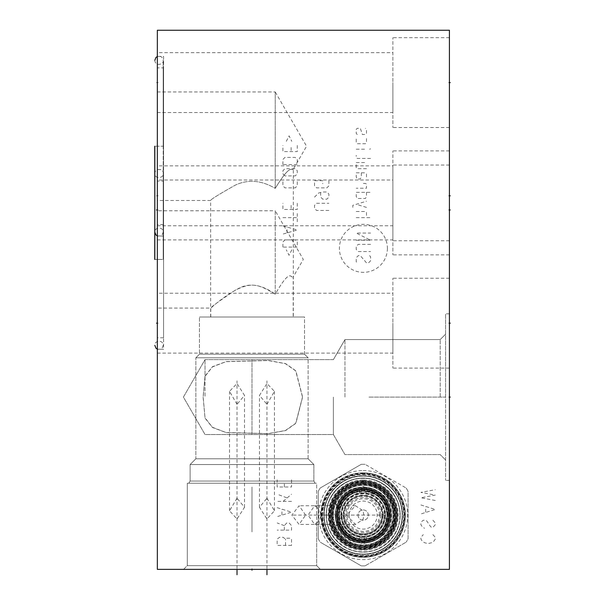 <?xml version="1.0" encoding="UTF-8"?>
<svg xmlns="http://www.w3.org/2000/svg" width="605" height="605" viewBox="0 0 605 605"><rect width="100%" height="100%" fill="white"/><g stroke="black" fill="none" stroke-linecap="round" stroke-linejoin="round"><path stroke-width="0.45" stroke-dasharray="3.02 2.27" d="M157.345 30.25L449.424 30.25L449.424 569.365L157.345 569.365L157.345 30.25M157.345 52.65L157.345 112.553L157.345 52.65L392.879 52.65L392.879 82.605L392.879 37.676L392.879 127.526L392.879 52.65M157.345 180.003L157.345 239.905L157.345 180.003L392.879 180.003L392.879 209.958L392.879 165.029L392.879 254.879L392.879 180.003M157.345 293.221L157.345 353.116L157.345 293.221L392.879 293.221L392.879 323.168L392.879 278.24L392.879 368.097L392.879 293.221M157.345 165.868L157.345 225.771L157.345 165.868L392.879 165.868L392.879 195.816L392.879 150.895L392.879 240.745L392.879 165.868M157.345 56.363L157.345 236.071L157.345 56.363L163.577 56.363L163.577 236.071L157.345 236.071M157.345 169.582L157.345 349.289L157.345 169.582L163.577 169.582L163.577 349.289L157.345 349.289M157.345 67.866L157.345 224.568L157.345 67.866L163.577 67.866L163.577 224.568L157.345 224.568M157.345 91.945L157.345 200.489L157.345 91.945L275.23 91.945L275.23 188.374C261.315 180.214 247.974 179.148 235.216 185.183C218.632 194.538 210.442 199.642 210.653 200.489C210.442 199.642 218.624 194.538 235.216 185.183C247.974 179.156 261.315 180.214 275.23 188.374C291.36 162.087 291.338 171.563 293.319 169.158C291.156 171.623 291.36 162.117 275.23 188.374L275.23 91.945L306.561 146.221L293.319 169.158L293.319 316.997L210.653 316.997L293.319 316.997M157.345 181.084L157.345 337.787L157.345 181.084L163.577 181.084L163.577 337.787L157.345 337.787M157.345 210.79L157.345 308.074L157.345 210.79L275.23 210.79L275.23 294.181C261.171 284.161 248.617 282.444 237.576 289.016C220.076 298.628 209.89 309.329 210.774 308.074C210.321 307.552 218.481 301.592 235.269 290.203C250.825 282.618 257.412 283.261 275.23 294.181C291.096 266.586 290.687 278.829 293.198 276.946C290.445 278.829 291.156 266.601 275.23 294.181L275.23 210.79L303.309 259.432L293.198 276.946L293.198 316.997L210.774 316.997L293.198 316.997M449.424 82.605L449.424 37.676L449.424 127.526L449.424 82.605L448.57 82.605L449.424 82.605M449.424 209.958L449.424 165.029L449.424 254.879L449.424 209.958L448.57 209.958L449.424 209.958M449.424 323.168L449.424 368.097L449.424 323.168L448.57 323.168L449.424 323.168M449.424 195.816L449.424 240.745L449.424 195.816L448.57 195.816L449.424 195.816M449.424 397.084L449.424 313.821L449.424 480.347L449.424 313.821L449.424 480.347L449.424 397.084L448.57 397.084L449.424 397.084M363.166 472.86A42.229 42.229 0 0 0 320.937 515.089A42.229 42.229 0 0 0 363.166 557.326A42.229 42.229 0 0 0 405.395 515.089A42.229 42.229 0 0 0 363.166 472.86A42.229 42.229 0 0 1 405.395 515.089A42.229 42.229 0 0 1 363.166 557.326A42.229 42.229 0 0 1 320.937 515.089A42.229 42.229 0 0 1 363.166 472.86M316.68 523.121L316.68 565.652L187.293 565.652L187.293 483.229L187.293 565.652L316.68 565.652L320.393 569.365L316.68 565.652L187.293 565.652L183.58 569.365L320.393 569.365L183.58 569.365L320.393 569.365L183.58 569.365L187.293 565.652L316.68 565.652L316.68 483.229L187.293 483.229L316.68 483.229L187.293 483.229L316.68 483.229L316.68 507.066L314.66 505.75L308.036 515.089L314.66 524.437L316.68 523.121L316.68 507.066M305.608 515.089L299.097 505.75L291.86 515.089L299.097 524.437L305.608 515.089M237.016 498.18L229.522 510.779L237.016 518.999L244.503 507.308L237.016 498.18M188.851 483.229L315.122 483.229L313.866 481.043L313.866 464.534L308.119 458.787L308.119 357.789L304.519 354.197L304.519 316.997L199.453 316.997L304.519 316.997L199.453 316.997L304.519 316.997L304.519 354.197L199.453 354.197L304.519 354.197L308.119 357.789L195.861 357.789L308.119 357.789L195.861 357.789L199.453 354.197L199.453 316.997L199.453 354.197L304.519 354.197L199.453 354.197L195.861 357.789L308.119 357.789L308.119 458.787L195.861 458.787L308.119 458.787L313.866 464.534L190.114 464.534L313.866 464.534L190.114 464.534L195.861 458.787L195.861 357.789L195.861 458.787L308.119 458.787L195.861 458.787L190.114 464.534L313.866 464.534L313.866 481.043L190.114 481.043L313.866 481.043L315.122 483.229L188.851 483.229L190.114 481.043L190.114 464.534L190.114 481.043L313.866 481.043L190.114 481.043L188.851 483.229L315.122 483.229L188.851 483.229M302.485 397.084L295.709 370.88L285.378 363.643L268.007 360.542L226.005 361.684L212.431 366.887L205.027 376.393L203.174 397.084L205.027 417.783L212.431 427.289L226.005 432.484L268.007 433.626L285.378 430.533L295.709 423.288L302.485 397.084M266.964 404.329L274.451 391.352L266.964 383.51L259.477 395.398L266.964 404.329M210.774 316.997L210.774 308.074L157.345 308.074M266.964 498.18L274.451 510.779L266.964 518.999L259.477 507.308L266.964 498.18M346.476 515.089L355.498 524.437L363.166 519.302L363.817 515.089L363.166 510.885L355.498 505.75L346.476 515.089M316.627 507.323A9.347 9.204 -90 0 1 320.718 515.089A9.347 9.204 90 0 1 316.627 522.864M363.166 490.776A24.321 24.321 0 0 1 387.487 515.089A24.321 24.321 0 0 1 363.166 539.41A24.321 24.321 0 0 1 338.845 515.089A24.321 24.321 0 0 1 363.166 490.776A24.321 24.321 0 0 0 338.845 515.089A24.321 24.321 0 0 0 363.166 539.41A24.321 24.321 0 0 0 387.487 515.089A24.321 24.321 0 0 0 363.166 490.776M363.166 485.323A29.774 29.774 0 0 1 392.94 515.089A29.774 29.774 0 0 1 363.166 544.863A29.774 29.774 0 0 1 333.393 515.089A29.774 29.774 0 0 1 363.166 485.323M363.166 484.121A30.968 30.968 0 0 1 394.135 515.089A30.968 30.968 0 0 1 363.166 546.065A30.968 30.968 0 0 1 332.198 515.089A30.968 30.968 0 0 1 363.166 484.121A30.968 30.968 0 0 1 394.135 515.089A30.968 30.968 0 0 1 363.166 546.065A30.968 30.968 0 0 1 332.198 515.089A30.968 30.968 0 0 1 363.166 484.121A30.968 30.968 0 0 0 332.198 515.089A30.968 30.968 0 0 0 363.166 546.065A30.968 30.968 0 0 0 394.135 515.089A30.968 30.968 0 0 0 363.166 484.121M363.166 480.71A34.387 34.387 0 0 0 328.78 515.089A34.387 34.387 0 0 0 363.166 549.476A34.387 34.387 0 0 0 397.545 515.089A34.387 34.387 0 0 0 363.166 480.71A34.387 34.387 0 0 0 328.78 515.089A34.387 34.387 0 0 0 363.166 549.476A34.387 34.387 0 0 0 397.545 515.089A34.387 34.387 0 0 0 363.166 480.71A34.387 34.387 0 0 1 397.545 515.089A34.387 34.387 0 0 1 363.166 549.476A34.387 34.387 0 0 1 328.78 515.089A34.387 34.387 0 0 1 363.166 480.71M328.78 515.089L329.982 506.083L328.78 515.089L329.982 506.083L328.78 515.089L330.05 524.331L328.78 515.089M363.166 475.711A39.386 39.386 0 0 1 402.552 515.089A39.386 39.386 0 0 1 363.166 554.475A39.386 39.386 0 0 1 323.781 515.089A39.386 39.386 0 0 1 363.166 475.711A39.386 39.386 0 0 0 323.781 515.089A39.386 39.386 0 0 0 363.166 554.475A39.386 39.386 0 0 0 402.552 515.089A39.386 39.386 0 0 0 363.166 475.711M363.166 474.539A40.55 40.55 0 0 1 403.716 515.089A40.55 40.55 0 0 1 363.166 555.647A40.55 40.55 0 0 1 322.609 515.089A40.55 40.55 0 0 1 363.166 474.539M237.016 404.329L229.522 391.352L237.016 383.51L244.503 395.398L237.016 404.329M205.027 376.038L212.521 366.645L226.232 361.571L268.31 360.512L285.605 363.605L295.875 370.85L302.606 397.084L295.875 423.318L285.605 430.571L268.31 433.664L226.232 432.605L212.521 427.531L205.027 418.138L203.106 397.084L205.027 376.038L205.027 359.65L205.027 397.084L205.027 376.393M210.653 316.997L210.653 200.489L157.345 200.489M333.37 397.084L333.37 434.526L333.37 397.084M344.956 397.084L344.956 339.579L344.956 397.084M440.198 397.084L440.198 339.579L440.198 397.084M445.59 397.084L445.59 313.821L445.59 480.347L445.59 313.821L445.59 397.084L368.558 397.084L445.59 397.084M392.879 82.605L392.879 112.553L392.879 82.605M157.345 112.553L392.879 112.553M392.879 209.958L392.879 239.905L392.879 209.958M157.345 239.905L392.879 239.905M392.879 323.168L392.879 353.116L392.879 323.168M157.345 353.116L392.879 353.116M392.879 195.816L392.879 225.771L392.879 195.816M157.345 225.771L392.879 225.771M163.577 56.363L163.577 236.071M163.577 67.866L163.577 224.568M163.577 169.582L163.577 349.289M163.577 181.084L163.577 337.787M349.145 515.089A14.013 14.013 0 0 0 363.166 529.11A14.013 14.013 0 0 0 377.18 515.089A14.013 14.013 0 0 0 363.166 501.076A14.013 14.013 0 0 0 349.145 515.089M358.016 515.089A5.15 5.15 0 0 0 363.166 520.247A5.15 5.15 0 0 0 368.316 515.089A5.15 5.15 0 0 0 363.166 509.939A5.15 5.15 0 0 0 358.016 515.089A5.15 5.15 0 0 0 363.166 520.247A5.15 5.15 0 0 0 368.316 515.089A5.15 5.15 0 0 0 363.166 509.939A5.15 5.15 0 0 0 358.016 515.089M386.943 515.089A23.784 23.784 0 0 0 363.166 491.313A23.784 23.784 0 0 0 339.382 515.089A23.784 23.784 0 0 0 363.166 538.873A23.784 23.784 0 0 0 386.943 515.089A23.784 23.784 0 0 0 363.166 491.313A23.784 23.784 0 0 0 339.382 515.089A23.784 23.784 0 0 0 363.166 538.873A23.784 23.784 0 0 0 386.943 515.089A23.784 23.784 0 0 0 363.166 491.313A23.784 23.784 0 0 0 339.382 515.089M393.953 515.089A30.787 30.787 0 0 1 363.166 545.884A30.787 30.787 0 0 1 332.379 515.089A30.787 30.787 0 0 1 363.166 484.302A30.787 30.787 0 0 1 393.953 515.089A30.787 30.787 0 0 1 363.166 545.884A30.787 30.787 0 0 1 332.379 515.089A30.787 30.787 0 0 1 363.166 484.302A30.787 30.787 0 0 1 393.953 515.089A30.787 30.787 0 0 0 363.166 484.302A30.787 30.787 0 0 0 332.379 515.089A30.787 30.787 0 0 0 363.166 545.884A30.787 30.787 0 0 0 393.953 515.089A30.787 30.787 0 0 0 363.166 484.302A30.787 30.787 0 0 0 332.379 515.089A30.787 30.787 0 0 0 363.166 545.884A30.787 30.787 0 0 0 393.953 515.089A30.787 30.787 0 0 1 363.166 545.884A30.787 30.787 0 0 1 332.379 515.089M337.287 515.089A25.879 25.879 0 0 1 363.166 489.218A25.879 25.879 0 0 1 389.045 515.089A25.879 25.879 0 0 1 363.166 540.968A25.879 25.879 0 0 1 337.287 515.089A25.879 25.879 0 0 1 363.166 489.218A25.879 25.879 0 0 1 389.045 515.089A25.879 25.879 0 0 1 363.166 540.968A25.879 25.879 0 0 1 337.287 515.089A25.879 25.879 0 0 1 363.166 489.218A25.879 25.879 0 0 1 389.045 515.089A25.879 25.879 0 0 1 363.166 540.968A25.879 25.879 0 0 1 337.287 515.089A25.879 25.879 0 0 1 363.166 489.218A25.879 25.879 0 0 1 389.045 515.089A25.879 25.879 0 0 1 363.166 540.968A25.879 25.879 0 0 1 337.287 515.089A25.879 25.879 0 0 0 363.166 540.968A25.879 25.879 0 0 0 389.045 515.089A25.879 25.879 0 0 0 363.166 489.218A25.879 25.879 0 0 0 337.287 515.089A25.879 25.879 0 0 1 363.166 489.218A25.879 25.879 0 0 1 389.045 515.089A25.879 25.879 0 0 1 363.166 540.968A25.879 25.879 0 0 1 337.287 515.089M332.319 515.089A30.847 30.847 0 0 0 363.166 545.944A30.847 30.847 0 0 0 394.014 515.089A30.847 30.847 0 0 0 363.166 484.242A30.847 30.847 0 0 0 332.319 515.089A30.847 30.847 0 0 0 363.166 545.944A30.847 30.847 0 0 0 394.014 515.089A30.847 30.847 0 0 0 363.166 484.242A30.847 30.847 0 0 0 332.319 515.089A30.847 30.847 0 0 0 363.166 545.944A30.847 30.847 0 0 0 394.014 515.089A30.847 30.847 0 0 0 363.166 484.242A30.847 30.847 0 0 0 332.319 515.089A30.847 30.847 0 0 0 363.166 545.944A30.847 30.847 0 0 0 394.014 515.089A30.847 30.847 0 0 0 363.166 484.242A30.847 30.847 0 0 0 332.319 515.089M341.129 518.387L335.389 518.387L335.253 516.897A27.974 27.974 0 0 0 361.359 543.01L364.974 543.01A27.974 27.974 0 0 0 391.08 516.897L391.14 515.089A27.974 27.974 0 0 1 363.166 543.071A27.974 27.974 0 0 1 335.193 515.089L335.253 516.897L334.656 515.089L335.253 513.29L335.193 515.089A27.974 27.974 0 0 1 363.166 487.116A27.974 27.974 0 0 1 391.14 515.089L391.08 513.29L391.677 515.089L390.943 518.387L385.204 518.387M366.464 537.134L366.464 542.874L363.166 543.608L359.869 542.874L359.869 537.134M385.445 515.089C385.188 519.317 385.188 519.317 385.445 515.089C385.188 519.317 385.188 519.317 385.445 515.089C385.188 510.87 385.188 510.87 385.445 515.089C385.188 510.87 385.188 510.87 385.445 515.089M385.204 511.8L390.943 511.8L391.08 513.29A27.974 27.974 0 0 0 364.974 487.176L366.464 487.312L366.464 493.052M364.974 487.176L361.359 487.176L363.166 486.579L364.974 487.176M359.869 493.052L359.869 487.312L361.359 487.176A27.974 27.974 0 0 0 335.253 513.29L335.389 511.8L341.129 511.8M340.88 515.089C341.144 510.87 341.144 510.87 340.88 515.089C341.144 510.87 341.144 510.87 340.88 515.089C341.144 519.317 341.144 519.317 340.88 515.089C341.144 519.317 341.144 519.317 340.88 515.089M333.393 515.089A29.774 29.774 0 0 0 363.166 544.863A29.774 29.774 0 0 0 392.94 515.089A29.774 29.774 0 0 1 363.166 544.863A29.774 29.774 0 0 1 333.393 515.089A29.774 29.774 0 0 1 363.166 485.323A29.774 29.774 0 0 1 392.94 515.089A29.774 29.774 0 0 0 363.166 485.323A29.774 29.774 0 0 0 333.393 515.089M363.166 492.81C367.386 493.075 367.386 493.075 363.166 492.81C367.386 493.075 367.386 493.075 363.166 492.81C358.939 493.075 358.939 493.075 363.166 492.81C358.939 493.075 358.939 493.075 363.166 492.81A22.287 22.287 0 0 1 385.445 515.089A22.287 22.287 0 0 1 363.166 537.376A22.287 22.287 0 0 1 340.88 515.089A22.287 22.287 0 0 1 363.166 492.81A22.287 22.287 0 0 1 385.445 515.089A22.287 22.287 0 0 1 363.166 537.376A22.287 22.287 0 0 1 340.88 515.089A22.287 22.287 0 0 1 363.166 492.81C365.836 492.916 365.836 492.916 363.166 492.81C365.836 492.916 365.836 492.916 363.166 492.81C360.497 492.916 360.497 492.916 363.166 492.81C360.497 492.916 360.497 492.916 363.166 492.81M363.166 483.229A31.868 31.868 0 0 1 395.035 515.089A31.868 31.868 0 0 1 363.166 546.958A31.868 31.868 0 0 1 331.298 515.089A31.868 31.868 0 0 1 363.166 483.229M363.166 482.268A32.829 32.829 0 0 1 395.995 515.089A32.829 32.829 0 0 1 363.166 547.918A32.829 32.829 0 0 1 330.338 515.089A32.829 32.829 0 0 1 363.166 482.268A32.829 32.829 0 0 0 330.338 515.089A32.829 32.829 0 0 0 363.166 547.918A32.829 32.829 0 0 0 395.995 515.089A32.829 32.829 0 0 0 363.166 482.268M336.751 524.066L337.461 521.381A29.948 29.948 0 0 1 334.028 530.214A32.829 32.829 0 0 1 334.028 499.972A32.829 32.829 0 0 0 334.028 530.214A29.948 29.948 0 0 0 336.751 524.066A27.898 27.898 0 0 1 336.751 506.12A29.948 29.948 0 0 0 334.028 499.972A29.948 29.948 0 0 1 337.461 508.805L337.514 506.975L336.962 506.839L337.461 508.805M363.166 478.071A37.018 37.018 0 0 1 400.185 515.089A37.018 37.018 0 0 1 363.166 552.115A37.018 37.018 0 0 1 326.148 515.089A37.018 37.018 0 0 1 363.166 478.071A37.018 37.018 0 0 0 326.148 515.089A37.018 37.018 0 0 0 363.166 552.115A37.018 37.018 0 0 0 400.185 515.089A37.018 37.018 0 0 0 363.166 478.071M363.166 482.563A32.526 32.526 0 0 1 395.693 515.089A32.526 32.526 0 0 1 363.166 547.623A32.526 32.526 0 0 1 330.64 515.089A32.526 32.526 0 0 1 363.166 482.563A32.526 32.526 0 0 1 395.693 515.089A32.526 32.526 0 0 1 363.166 547.623A32.526 32.526 0 0 1 330.64 515.089A32.526 32.526 0 0 1 363.166 482.563A32.526 32.526 0 0 1 395.693 515.089A32.526 32.526 0 0 1 363.166 547.623A32.526 32.526 0 0 1 330.64 515.089A32.526 32.526 0 0 1 363.166 482.563A32.526 32.526 0 0 1 395.693 515.089A32.526 32.526 0 0 1 363.166 547.623A32.526 32.526 0 0 1 330.64 515.089A32.526 32.526 0 0 1 363.166 482.563A32.526 32.526 0 0 1 395.693 515.089A32.526 32.526 0 0 1 363.166 547.623A32.526 32.526 0 0 1 330.64 515.089A32.526 32.526 0 0 1 363.166 482.563M324.167 515.089A38.992 38.992 0 0 0 363.166 554.089A38.992 38.992 0 0 0 402.159 515.089A38.992 38.992 0 0 0 363.166 476.097A38.992 38.992 0 0 0 324.167 515.089A38.992 38.992 0 0 0 363.166 554.089A38.992 38.992 0 0 0 402.159 515.089A38.992 38.992 0 0 0 363.166 476.097A38.992 38.992 0 0 0 324.167 515.089M363.166 475.916A39.174 39.174 0 0 1 402.34 515.089A39.174 39.174 0 0 1 363.166 554.271A39.174 39.174 0 0 1 323.993 515.089A39.174 39.174 0 0 1 363.166 475.916A39.174 39.174 0 0 0 323.993 515.089A39.174 39.174 0 0 0 363.166 554.271A39.174 39.174 0 0 0 402.34 515.089A39.174 39.174 0 0 0 363.166 475.916A39.174 39.174 0 0 1 402.34 515.089A39.174 39.174 0 0 1 363.166 554.271M363.166 473.163A41.934 41.934 0 0 0 321.232 515.089A41.934 41.934 0 0 0 363.166 557.023A41.934 41.934 0 0 0 405.1 515.089A41.934 41.934 0 0 0 363.166 473.163A41.934 41.934 0 0 1 405.1 515.089A41.934 41.934 0 0 1 363.166 557.023A41.934 41.934 0 0 1 321.232 515.089A41.934 41.934 0 0 1 363.166 473.163M318.238 538.798A50.797 50.797 0 0 0 320.174 542.148A50.797 50.797 0 0 1 318.238 538.798L318.238 491.389A50.797 50.797 0 0 1 320.174 488.038L361.238 464.33A50.797 50.797 0 0 1 363.166 464.3A50.797 50.797 0 0 0 361.238 464.33L320.174 488.038A50.797 50.797 0 0 0 318.238 491.389L318.238 538.798M361.238 565.856L320.174 542.148L361.238 565.856A50.797 50.797 0 0 0 363.166 565.887A50.797 50.797 0 0 1 361.238 565.856M365.095 565.856A50.797 50.797 0 0 1 363.166 565.887A50.797 50.797 0 0 0 365.095 565.856L406.159 542.148L365.095 565.856M406.159 488.038A50.797 50.797 0 0 1 408.088 491.389L408.088 538.798A50.797 50.797 0 0 1 406.159 542.148A50.797 50.797 0 0 0 408.088 538.798L408.088 491.389A50.797 50.797 0 0 0 406.159 488.038L365.095 464.33L406.159 488.038M363.166 470.584A44.505 44.505 0 0 1 407.672 515.089A44.505 44.505 0 0 1 363.166 559.602A44.505 44.505 0 0 1 318.661 515.089A44.505 44.505 0 0 1 363.166 470.584M363.166 464.3A50.797 50.797 0 0 1 365.095 464.33A50.797 50.797 0 0 0 363.166 464.3M363.166 483.463A31.626 31.626 0 0 1 394.793 515.089A31.626 31.626 0 0 1 363.166 546.723A31.626 31.626 0 0 1 331.54 515.089A31.626 31.626 0 0 1 363.166 483.463M363.166 487.237A27.853 27.853 0 0 1 391.019 515.089A27.853 27.853 0 0 1 363.166 542.95A27.853 27.853 0 0 1 335.314 515.089A27.853 27.853 0 0 1 363.166 487.237A27.853 27.853 0 0 0 335.314 515.089A27.853 27.853 0 0 0 363.166 542.95A27.853 27.853 0 0 0 391.019 515.089A27.853 27.853 0 0 0 363.166 487.237M363.166 489.816A25.281 25.281 0 0 1 388.448 515.089A25.281 25.281 0 0 1 363.166 540.371A25.281 25.281 0 0 1 337.885 515.089A25.281 25.281 0 0 1 363.166 489.816M337.885 515.089A25.281 25.281 0 0 1 363.166 489.816A25.281 25.281 0 0 1 388.448 515.089A25.281 25.281 0 0 1 363.166 540.371A25.281 25.281 0 0 1 337.885 515.089M344.479 515.089A18.687 18.687 0 0 0 363.166 533.784A18.687 18.687 0 0 0 381.853 515.089A18.687 18.687 0 0 1 363.166 533.784A18.687 18.687 0 0 1 344.479 515.089A18.687 18.687 0 0 1 363.166 496.402A18.687 18.687 0 0 1 381.853 515.089A18.687 18.687 0 0 0 363.166 496.402A18.687 18.687 0 0 0 344.479 515.089M336.962 506.839L336.562 505.53C345.198 476.317 392.842 484.34 391.435 514.772C393.552 545.529 345.304 554.21 336.562 524.656L336.698 524.225A27.996 27.996 0 0 0 391.163 515.089A27.996 27.996 0 0 0 336.698 505.961L336.751 506.12M337.749 508.102A26.355 26.355 0 0 1 389.522 515.089A26.355 26.355 0 0 1 337.749 522.085L337.567 521.381A26.355 26.355 0 0 1 363.166 488.734A26.355 26.355 0 0 1 389.522 515.089A26.355 26.355 0 0 1 363.166 541.452A26.355 26.355 0 0 1 337.567 508.805M363.166 487.305A27.785 27.785 0 0 1 390.951 515.089A27.785 27.785 0 0 1 363.166 542.882A27.785 27.785 0 0 1 335.382 515.089A27.785 27.785 0 0 1 363.166 487.305M336.985 515.089A26.174 26.174 0 0 1 363.166 488.916A26.174 26.174 0 0 1 389.34 515.089A26.174 26.174 0 0 1 363.166 541.271A26.174 26.174 0 0 1 336.985 515.089A26.174 26.174 0 0 0 363.166 541.271A26.174 26.174 0 0 0 389.34 515.089A26.174 26.174 0 0 1 363.166 541.271A26.174 26.174 0 0 1 336.985 515.089A26.174 26.174 0 0 1 363.166 488.916A26.174 26.174 0 0 1 389.34 515.089A26.174 26.174 0 0 1 363.166 541.271A26.174 26.174 0 0 1 336.985 515.089A26.174 26.174 0 0 1 363.166 488.916A26.174 26.174 0 0 1 389.34 515.089A26.174 26.174 0 0 1 363.166 541.271A26.174 26.174 0 0 1 336.985 515.089A26.174 26.174 0 0 1 363.166 488.916A26.174 26.174 0 0 1 389.34 515.089A26.174 26.174 0 0 1 363.166 541.271A26.174 26.174 0 0 1 336.985 515.089A26.174 26.174 0 0 1 362.652 488.923L363.681 488.923A26.174 26.174 0 0 1 389.34 515.089A26.174 26.174 0 0 0 363.681 488.923L365.261 490.92L363.166 488.916L361.072 490.927L362.652 488.923A26.174 26.174 0 0 0 336.985 515.089M336.962 523.348L337.514 523.212L337.749 522.085M337.514 506.975A26.907 26.907 0 0 1 378.927 493.287A26.907 26.907 0 0 1 378.927 536.9A26.907 26.907 0 0 1 337.514 523.212M336.811 515.089A26.355 26.355 0 0 1 363.166 488.734A26.355 26.355 0 0 1 389.522 515.089A26.355 26.355 0 0 1 363.166 541.452A26.355 26.355 0 0 1 336.811 515.089A26.355 26.355 0 0 1 363.166 488.734A26.355 26.355 0 0 1 389.522 515.089A26.355 26.355 0 0 1 363.166 541.452A26.355 26.355 0 0 1 336.811 515.089M363.166 541.452A26.355 26.355 0 0 1 336.811 515.089A26.355 26.355 0 0 1 363.166 488.734A26.355 26.355 0 0 1 389.522 515.089A26.355 26.355 0 0 1 363.166 541.452M364.195 489.717A25.402 25.402 0 0 1 388.554 515.778A25.402 25.402 0 0 1 362.826 540.492A25.402 25.402 0 0 1 337.764 515.089L338.898 515.089A24.26 24.26 0 0 0 362.471 539.35A24.26 24.26 0 0 0 387.389 516.489A24.26 24.26 0 0 0 365.261 490.92L377.815 495.76L384.803 504.116L387.419 514.681L384.296 527.015L376.953 535.054L366.827 539.078L347.701 533.784L340.116 522.667L339.178 511.444L343.406 501.016L361.072 490.927A24.26 24.26 0 0 0 339.655 509.1L338.55 508.82A25.402 25.402 0 0 1 362.138 489.717M339.655 509.1L338.55 508.82M336.403 508.276A27.618 27.618 0 0 1 380.742 493.793A27.618 27.618 0 0 1 374.941 540.076A27.618 27.618 0 0 1 335.548 515.089L337.764 515.089M338.898 515.089L335.548 515.089M361.072 492.909L361.072 490.927A24.26 24.26 0 0 1 365.246 490.92M363.166 537.376C358.939 537.111 358.939 537.111 363.166 537.376C358.939 537.111 358.939 537.111 363.166 537.376C367.394 537.111 367.394 537.111 363.166 537.376C367.394 537.111 367.394 537.111 363.166 537.376M343.814 515.089A19.345 19.345 0 0 0 363.166 534.442A19.345 19.345 0 0 0 382.511 515.089A19.345 19.345 0 0 0 363.166 495.745A19.345 19.345 0 0 0 343.814 515.089A19.345 19.345 0 0 0 363.166 534.442A19.345 19.345 0 0 0 382.511 515.089A19.345 19.345 0 0 0 363.166 495.745A19.345 19.345 0 0 0 343.814 515.089A19.345 19.345 0 0 0 363.166 534.442A19.345 19.345 0 0 0 382.511 515.089A19.345 19.345 0 0 0 363.166 495.745A19.345 19.345 0 0 0 343.814 515.089M341.424 515.089A21.742 21.742 0 0 1 363.166 493.347A21.742 21.742 0 0 1 384.909 515.089A21.742 21.742 0 0 1 363.166 536.839A21.742 21.742 0 0 1 341.424 515.089M343.579 515.089A19.587 19.587 0 0 1 363.166 495.503A19.587 19.587 0 0 1 382.753 515.089A19.587 19.587 0 0 1 363.166 534.684A19.587 19.587 0 0 1 343.579 515.089A19.587 19.587 0 0 0 363.166 534.684A19.587 19.587 0 0 0 382.753 515.089A19.587 19.587 0 0 0 363.166 495.503A19.587 19.587 0 0 0 343.579 515.089M341.961 515.089A21.205 21.205 0 0 0 363.166 536.295A21.205 21.205 0 0 0 384.372 515.089A21.205 21.205 0 0 1 363.166 536.295A21.205 21.205 0 0 1 341.961 515.089A21.205 21.205 0 0 1 363.166 493.884A21.205 21.205 0 0 1 384.372 515.089A21.205 21.205 0 0 0 363.166 493.884A21.205 21.205 0 0 0 341.961 515.089M379.441 515.089A16.274 16.274 0 0 0 363.166 498.815A16.274 16.274 0 0 0 346.892 515.089A16.274 16.274 0 0 0 363.166 531.371A16.274 16.274 0 0 0 379.441 515.089M163.214 146.221L163.214 232.033L163.214 60.409L163.214 146.221L163.214 60.409L163.214 146.221L154.827 146.221L163.32 146.221M163.214 259.432L163.214 173.62L163.214 259.432L163.214 173.62L163.214 259.432L154.827 259.432L163.32 259.432M449.424 507.066L449.424 509.463M432.893 534.623L435.29 537.316L435.29 539.115L434.087 540.908L431.69 542.708L428.098 543.608L424.506 542.708L422.108 540.908L420.914 539.115L420.914 537.316L423.303 534.623M432.893 520.247L435.29 522.939L435.29 524.739L432.893 527.431L431.69 527.431L430.495 526.531L426.903 521.139L425.701 520.247L423.303 520.247L422.108 521.139L420.914 522.939L420.914 524.739L422.108 526.531L424.506 528.331M420.914 504.971L435.29 509.463L420.914 513.955M425.701 512.155L425.701 506.763M435.29 500.479L420.914 497.779L435.29 495.087L420.914 492.387L435.29 489.695M385.733 515.089L310.577 515.089M365.004 515.089L291.61 515.089M291.527 545.4L277.151 545.4L277.151 539.115L279.54 537.316L283.14 537.316L285.53 539.115L286.732 538.216L290.324 538.216L291.527 539.115L291.527 545.4M285.53 545.4L285.53 539.115M284.335 530.131L284.335 525.639L286.732 522.939L289.13 522.939L291.527 525.639L291.527 530.131L277.151 530.131M284.335 525.639L277.151 522.939M277.151 507.663L291.527 512.155L277.151 516.647M281.938 514.855L281.938 509.463M291.527 501.379L277.151 501.379M283.14 501.379L291.527 494.187M286.732 497.779L277.151 494.187M291.527 479.81L291.527 487.002L277.151 487.002L277.151 479.81M284.335 487.002L284.335 482.51M387.412 248.337A24.011 24.011 0 0 1 363.408 272.348A24.011 24.011 0 0 1 339.397 248.337A24.011 24.011 0 0 1 363.408 224.334A24.011 24.011 0 0 1 387.412 248.337M369.564 255.65L370.593 256.679L370.593 260.785L368.543 262.842L366.486 262.842L360.323 255.65L358.273 255.65L356.216 257.707L356.216 261.814L357.245 262.842M370.593 244.352L358.273 244.352L356.216 246.409L356.216 249.487L358.273 251.544L370.593 251.544M356.216 240.245L370.593 240.245L356.216 233.061L370.593 233.061M356.216 217.656L370.593 217.656M356.216 211.493L365.458 211.493L366.486 212.521L366.486 217.656M352.791 207.386L352.791 205.337L366.486 201.223M366.486 207.386L356.216 204.309M366.486 192.329L366.486 196.436L365.458 198.485L357.245 198.485L356.216 196.436L356.216 192.329L370.593 192.329M363.408 183.428L365.458 183.428L366.486 184.109L366.486 188.215L356.216 188.215M361.351 172.818L361.351 176.925L360.323 178.974L357.245 178.974L356.216 176.925L356.216 172.818L364.429 172.818L366.486 173.839L366.486 178.974M366.486 168.712L357.245 168.712L356.216 167.683L356.216 162.548L366.486 162.548M370.593 158.442L357.245 158.442L356.216 157.413L356.216 155.356M356.216 149.201L366.486 149.201M369.564 149.201L370.593 148.853L369.564 149.201M366.486 138.583L366.486 142.697L365.458 143.718L357.245 143.718L356.216 142.697L356.216 138.583M357.245 134.476L356.216 133.455L356.216 129.341L357.245 128.321L360.323 128.321L362.38 134.476L365.458 134.476L366.486 133.455L366.486 129.341L365.458 128.321M328.901 210.464L316.581 210.464L314.524 208.415L314.524 205.337L316.581 203.28L328.901 203.28M314.524 197.117L318.631 193.01L322.737 191.982L326.851 191.982L328.901 194.039L328.901 197.117L326.851 199.174L322.737 199.174L320.688 197.117L320.688 192.67M328.901 180.691L328.901 185.826L326.851 187.875L316.581 187.875L314.524 185.826L314.524 180.691L322.737 180.691L322.737 183.769M291.799 249.835L289.061 255.31L286.324 249.835M282.898 247.097L282.898 241.962L284.955 239.905L295.217 239.905L297.274 241.962L297.274 247.097L282.898 247.097M282.898 225.869L297.274 229.976L282.898 234.09M287.004 232.721L287.004 227.238M282.898 217.656L297.274 217.656M297.274 221.763L297.274 213.55M297.274 203.28L297.274 209.443L282.898 209.443L282.898 203.28M291.111 205.337L291.111 209.443M297.274 181.712L297.274 185.826L295.217 187.875L284.955 187.875L282.898 185.826L282.898 181.712M284.955 175.896L282.898 173.839L282.898 170.761L284.955 168.712L295.217 168.712L297.274 170.761L297.274 173.839L295.217 175.896L284.955 175.896M282.898 164.598L282.898 159.463L284.955 157.413L295.217 157.413L297.274 159.463L297.274 164.598L282.898 164.598M297.274 145.434L297.274 151.59L282.898 151.59L282.898 145.434M291.111 147.484L291.111 151.59M286.324 141.328L289.061 135.845L291.799 141.328M158.2 82.605L156.483 82.605M158.2 209.958L157.345 209.958M158.2 323.168L157.345 323.168M158.2 195.816L156.483 195.816M158.2 146.221L156.483 146.221L158.2 146.221M158.2 259.432L156.483 259.432L158.2 259.432M251.99 568.503L251.99 569.365M251.99 531.924L251.99 487.002L251.99 531.924M251.99 434.526L251.99 359.65L251.99 434.526M237.016 568.503L237.016 380.863M266.964 568.503L266.964 380.863M351.422 569.365L349.032 569.365M363.166 483.902A31.195 31.195 0 0 1 394.362 515.089A31.195 31.195 0 0 1 363.166 546.285A31.195 31.195 0 0 1 331.971 515.089A31.195 31.195 0 0 1 363.166 483.902M363.166 480.007A35.082 35.082 0 0 0 328.084 515.089A35.082 35.082 0 0 0 363.166 550.179A35.082 35.082 0 0 0 398.249 515.089A35.082 35.082 0 0 0 363.166 480.007M387.843 515.089A24.676 24.676 0 0 0 363.166 490.413A24.676 24.676 0 0 0 338.49 515.089A24.676 24.676 0 0 0 363.166 539.773A24.676 24.676 0 0 0 387.843 515.089M393.356 515.089A30.189 30.189 0 0 1 363.166 545.286A30.189 30.189 0 0 1 332.977 515.089A30.189 30.189 0 0 1 363.166 484.9A30.189 30.189 0 0 1 393.356 515.089M336.153 515.089A27.013 27.013 0 0 1 363.166 488.076A27.013 27.013 0 0 1 390.18 515.089A27.013 27.013 0 0 1 363.166 542.11A27.013 27.013 0 0 1 336.153 515.089A27.013 27.013 0 0 0 363.166 542.11A27.013 27.013 0 0 0 390.18 515.089A27.013 27.013 0 0 0 363.166 488.076A27.013 27.013 0 0 0 336.153 515.089A27.013 27.013 0 0 1 363.166 488.076A27.013 27.013 0 0 1 390.18 515.089A27.013 27.013 0 0 1 363.166 542.11A27.013 27.013 0 0 1 336.153 515.089M363.166 481.845A33.245 33.245 0 0 1 396.411 515.089A33.245 33.245 0 0 1 363.166 548.342A33.245 33.245 0 0 1 329.922 515.089A33.245 33.245 0 0 1 363.166 481.845M329.438 515.089A33.721 33.721 0 0 0 363.166 548.818A33.721 33.721 0 0 0 396.888 515.089A33.721 33.721 0 0 0 363.166 481.368A33.721 33.721 0 0 0 329.438 515.089A33.721 33.721 0 0 0 363.166 548.818A33.721 33.721 0 0 0 396.888 515.089A33.721 33.721 0 0 0 363.166 481.368A33.721 33.721 0 0 0 329.438 515.089M363.166 549.06A33.963 33.963 0 0 1 329.203 515.089A33.963 33.963 0 0 1 363.166 481.126A33.963 33.963 0 0 1 397.13 515.089A33.963 33.963 0 0 1 363.166 549.06M363.166 475.84A39.257 39.257 0 0 1 402.423 515.089A39.257 39.257 0 0 1 363.166 554.346A39.257 39.257 0 0 1 323.909 515.089A39.257 39.257 0 0 1 363.166 475.84M363.166 555.594A40.497 40.497 0 0 1 322.669 515.089A40.497 40.497 0 0 1 363.166 474.592A40.497 40.497 0 0 1 403.664 515.089A40.497 40.497 0 0 1 363.166 555.594M363.166 556.108A41.019 41.019 0 0 1 322.147 515.089A41.019 41.019 0 0 1 363.166 474.07A41.019 41.019 0 0 1 404.185 515.089A41.019 41.019 0 0 1 363.166 556.108M363.166 473.518A41.571 41.571 0 0 0 321.595 515.089A41.571 41.571 0 0 0 363.166 556.668A41.571 41.571 0 0 0 404.737 515.089A41.571 41.571 0 0 0 363.166 473.518M363.166 488.106A26.983 26.983 0 0 1 390.149 515.089A26.983 26.983 0 0 1 363.166 542.08A26.983 26.983 0 0 1 336.183 515.089A26.983 26.983 0 0 1 363.166 488.106M380.598 515.089A17.432 17.432 0 0 1 363.166 532.521A17.432 17.432 0 0 1 345.735 515.089A17.432 17.432 0 0 1 363.166 497.665A17.432 17.432 0 0 1 380.598 515.089M383.116 515.089A19.95 19.95 0 0 0 363.166 495.147A19.95 19.95 0 0 0 343.216 515.089A19.95 19.95 0 0 0 363.166 535.039A19.95 19.95 0 0 0 383.116 515.089M326.443 515.089C325.944 534.714 343.542 552.32 363.166 551.813C382.784 552.32 400.389 534.714 399.882 515.089C400.389 534.714 382.784 552.32 363.166 551.813C343.542 552.32 325.944 534.714 326.443 515.089C325.944 495.472 343.542 477.867 363.166 478.373C382.784 477.867 400.389 495.472 399.882 515.089C400.389 495.472 382.784 477.867 363.166 478.373C343.542 477.867 325.944 495.472 326.443 515.089M274.451 510.779L274.451 391.352M259.477 507.308L259.477 395.398M355.498 524.437L314.66 524.437M355.498 505.75L314.66 505.75M330.073 505.75L299.097 505.75M330.073 524.437L299.097 524.437M333.37 359.65L205.027 359.65L183.413 397.084L205.027 434.526L333.37 434.526L344.956 454.589L440.198 454.589L445.59 459.981L440.198 454.589L344.956 454.589L333.37 434.526L205.027 434.526L183.413 397.084L205.027 359.65L333.37 359.65L344.956 339.579L440.198 339.579L445.59 334.187L440.198 339.579L344.956 339.579L333.37 359.65M449.424 480.347L445.59 480.347L449.424 480.347M449.424 313.821L445.59 313.821L449.424 313.821M229.522 510.779L229.522 391.352M244.503 507.308L244.503 395.398M449.424 37.676L392.879 37.676M449.424 127.526L392.879 127.526M449.424 165.029L392.879 165.029M449.424 254.879L392.879 254.879M449.424 278.24L392.879 278.24M449.424 368.097L392.879 368.097M449.424 150.895L392.879 150.895M449.424 240.745L392.879 240.745M331.358 515.089C330.701 495.661 350.726 479.364 369.617 483.947C385.408 488.348 393.863 498.732 394.974 515.089C395.609 534.328 375.985 550.573 357.207 546.338C341.137 542.088 332.516 531.674 331.358 515.089M363.166 542.231L343.98 534.283L336.032 515.089L343.98 495.903L363.166 487.955L382.352 495.903L390.301 515.089L382.352 534.283L363.166 542.231M365.261 490.927L365.261 492.909M322.253 515.089C321.671 537.187 341.727 556.933 363.809 556.003C385.438 556.207 404.624 536.718 404.08 515.089C402.159 492.016 389.802 478.442 367.016 474.365C343.905 471.484 321.565 491.797 322.253 515.089M330.64 515.089C329.944 495.026 350.832 478.298 370.26 483.35C386.126 488.008 394.604 498.588 395.693 515.089C394.105 533.67 384.115 544.477 365.715 547.517C347.489 549.484 330.111 533.413 330.64 515.089M157.345 235.958L160.643 235.988L162.087 234.974L163.214 232.116C163.055 225.741 153.738 227.911 154.827 232.116M154.827 60.319C155.114 66.868 164.326 64.364 163.214 60.319L162.079 57.452L160.627 56.447L157.345 56.477M157.345 349.176L160.643 349.198L162.087 348.193L163.214 345.334C163.055 338.959 153.738 341.129 154.827 345.334M163.214 173.537C164.303 169.332 154.986 167.161 154.827 173.537C155.114 180.078 164.326 177.575 163.214 173.537"/><path stroke-width="0.91" d="M449.424 30.25L157.345 30.25L157.345 569.365L449.424 569.365L449.424 30.25M154.827 146.221L154.827 232.033L154.721 146.221M154.827 259.432L154.827 173.62L154.721 259.432M449.424 82.605L450.279 82.605L449.424 82.605M449.424 209.958L450.279 209.958L449.424 209.958M449.424 323.168L450.279 323.168L449.424 323.168M449.424 195.816L450.279 195.816L449.424 195.816M449.424 397.084L450.279 397.084L449.424 397.084M157.345 209.958L156.483 209.958M157.345 323.168L156.483 323.168M251.99 569.365L251.99 570.22M237.016 574.75L237.016 570.22M266.964 574.75L266.964 570.22M154.827 232.116L155.954 234.974L157.345 235.958M157.345 56.477L155.946 57.475L154.827 60.319M154.827 345.334L155.954 348.193L157.345 349.176"/></g></svg>
